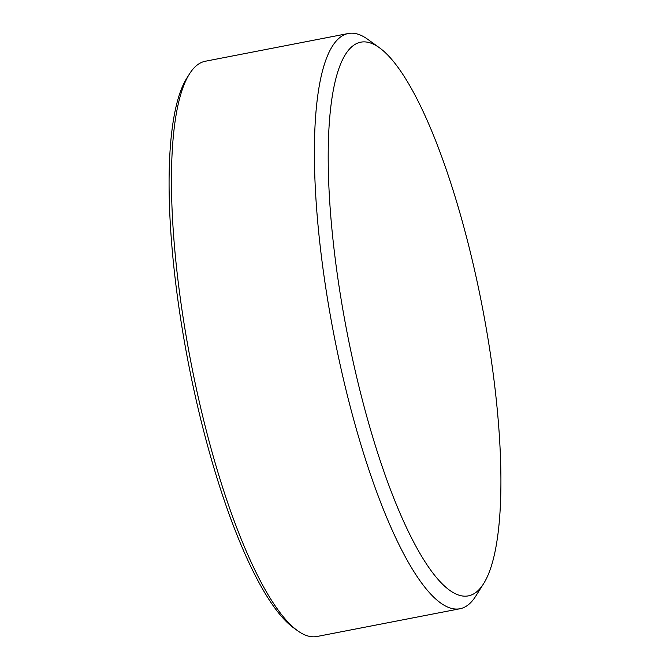 <?xml version="1.0" encoding="UTF-8"?>
<svg xmlns="http://www.w3.org/2000/svg" width="670" height="670" viewBox="0 0 670 670"><rect width="100%" height="100%" fill="white"/><g stroke="black" fill="none" stroke-linecap="round" stroke-linejoin="round"><path stroke-width="1" d="M379.58 47.863L367.763 39.329A292.999 71.506 79 0 0 348.3 33.5A292.999 71.506 79 0 0 338.836 38.399A292.999 71.506 79 0 0 338.099 355.326A292.999 71.506 79 0 0 459.921 608.762A292.999 71.506 79 0 0 469.385 603.863A292.999 71.506 79 0 0 475.792 596.074L483.564 583.738A282.011 68.817 -101 0 1 477.4 591.225A282.011 68.817 -101 0 1 344.137 316.843A282.011 68.817 -101 0 1 379.58 47.863A282.011 68.817 -101 0 1 482.132 305.989A282.011 68.817 -101 0 1 483.564 583.738M459.921 608.762L316.969 636.5A292.999 71.506 -101 0 1 297.514 630.671A292.999 71.506 -101 0 1 190.967 362.487A292.999 71.506 -101 0 1 189.476 73.926A292.999 71.506 -101 0 1 195.883 66.137A292.999 71.506 -101 0 1 205.347 61.238L348.3 33.5M189.476 73.926L186.888 78.038A289.331 70.61 79 0 0 188.354 362.998A289.331 70.61 79 0 0 293.569 627.823L297.514 630.671"/></g></svg>
